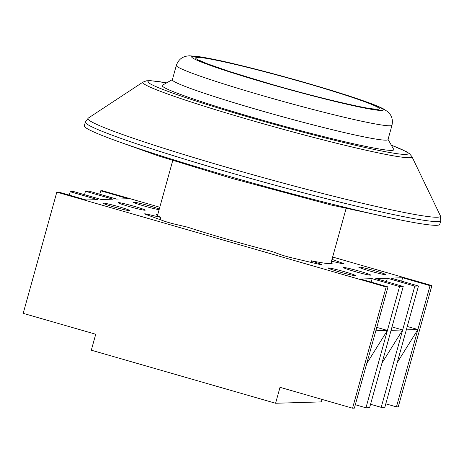 <?xml version="1.0" encoding="UTF-8"?>
<svg xmlns="http://www.w3.org/2000/svg" width="464" height="464" viewBox="0 0 464 464"><rect width="100%" height="100%" fill="white"/><g stroke="black" fill="none" stroke-linecap="round" stroke-linejoin="round"><path stroke-width="0.7" d="M228.137 176.088A184.428 10.202 15.5 0 0 439.762 224.356L440.8 220.615A184.428 10.202 -164.5 0 1 229.17 172.347A184.428 10.202 -164.5 0 1 85.364 122.044L84.326 125.785A184.428 10.202 15.5 0 0 228.137 176.088M344.421 271.713A14.088 0.777 15.5 0 0 328.257 268.024A14.088 0.777 15.5 0 0 339.242 271.863A14.088 0.777 15.5 0 0 355.412 275.552A14.088 0.777 15.5 0 0 344.421 271.713M359.664 271.254A14.088 0.777 15.5 0 0 343.493 267.566A14.088 0.777 15.5 0 0 354.484 271.411A14.088 0.777 15.5 0 0 370.649 275.094A14.088 0.777 15.5 0 0 359.664 271.254M374.906 270.796A14.088 0.777 15.5 0 0 358.736 267.107A14.088 0.777 15.5 0 0 369.721 270.953A14.088 0.777 15.5 0 0 385.891 274.642A14.088 0.777 15.5 0 0 374.906 270.796M159.291 209.055A14.088 0.777 15.5 0 0 149.46 205.871A14.088 0.777 15.5 0 0 133.29 202.182A14.088 0.777 15.5 0 0 144.281 206.028A14.088 0.777 15.5 0 0 159.117 209.682M134.218 206.329A14.088 0.777 15.5 0 0 118.047 202.64A14.088 0.777 15.5 0 0 129.038 206.486A14.088 0.777 15.5 0 0 145.209 210.175A14.088 0.777 15.5 0 0 134.218 206.329M118.981 206.787A14.088 0.777 15.5 0 0 102.811 203.099A14.088 0.777 15.5 0 0 113.796 206.944A14.088 0.777 15.5 0 0 129.966 210.627A14.088 0.777 15.5 0 0 118.981 206.787M321.999 399.405L321.308 401.888L275.587 403.262L91.309 350.192L95.735 334.242L23.2 313.351L56.817 192.131L58.644 192.079L86.089 199.978L97.672 199.63L70.232 191.731L73.886 191.62L101.332 199.526L112.914 199.178L85.469 191.272L89.129 191.162L116.574 199.068L128.157 198.72L100.711 190.814L102.538 190.756L159.79 207.246M157.911 214.037A91.176 5.046 15.5 0 0 156.49 214.501A91.176 5.046 15.5 0 0 160.863 217.425L148.167 214.426A8.288 0.458 -164.5 0 0 144.646 213.84A8.288 0.458 -164.5 0 0 146.015 214.49L163.879 221.009A8.288 0.458 -164.5 0 0 174.969 224.199L187.665 227.198A91.176 5.046 15.5 0 0 271.759 251.418L280.326 254.539A8.288 0.458 15.5 0 0 291.415 257.735L317.904 263.993A8.288 0.458 15.5 0 0 321.424 264.579A8.288 0.458 15.5 0 0 320.056 263.929L311.495 260.803A91.176 5.046 15.5 0 0 332.212 263.233A91.176 5.046 15.5 0 0 331.238 262.102M376.774 327.375L387.411 330.438L375.828 330.786L387.991 286.926L386.164 286.978L56.817 192.131M387.991 286.926L360.545 279.021L372.128 278.673L399.574 286.578L403.233 286.468L375.788 278.562L387.37 278.214L414.816 286.12L418.47 286.01L391.024 278.104L402.613 277.756L430.053 285.662L431.885 285.604L332.642 257.027M331.493 261.174L340.535 263.314A8.288 0.458 15.5 0 0 344.056 263.9A8.288 0.458 15.5 0 0 342.687 263.245L331.998 259.347M311.495 260.803L311.06 262.375M160.863 217.425L160.237 219.675M366.746 363.538L387.411 330.438L365.957 407.798L369.617 407.688L403.233 286.468M387.411 330.438L399.574 286.578M407.253 326.459L417.89 329.521L396.436 406.882L398.269 406.829L431.885 285.604M397.225 362.622L417.89 329.521L430.053 285.662M392.016 326.917L402.653 329.979L381.199 407.34L384.853 407.23L418.47 286.01M381.982 363.08L402.653 329.979L414.816 286.12M69.281 195.141L70.232 191.731M99.766 194.225L100.711 190.814M84.523 194.683L85.469 191.272M375.828 330.786L354.374 408.146L352.547 408.198L386.164 286.978M352.547 408.198L280.012 387.312L275.587 403.262M401.662 281.167L402.613 277.756M417.89 329.521L406.307 329.869M386.425 281.625L387.37 278.214M402.653 329.979L391.065 330.327M371.183 282.083L372.128 278.673M370.562 404.277L381.199 407.34M385.799 403.819L396.436 406.882M355.32 404.736L365.957 407.798M391.993 125.222L388.008 139.577A111.899 6.189 -164.5 0 1 259.608 110.287A111.899 6.189 -164.5 0 1 172.353 79.767L176.332 65.412A111.899 6.189 -164.5 0 0 263.587 95.932A111.899 6.189 -164.5 0 0 391.993 125.222C393.385 118.488 390.485 114.863 389.951 114.173L387.597 111.638L383.508 108.93C379.697 106.929 374.065 104.603 366.612 101.947C351.254 96.448 331.018 90.074 305.892 82.818C272.849 73.358 244.018 65.911 219.408 60.477L198.157 56.451L189.405 55.802C186.731 56.028 184.869 56.417 183.819 56.973C183.013 57.281 178.628 58.882 176.332 65.412M388.055 139.409L393.704 149.362A120.188 6.647 -164.5 0 1 255.873 118.308A120.188 6.647 -164.5 0 1 162.429 85.225L172.399 79.605M391.303 145.133L406.151 151.525L409.503 153.677L411.922 156.617A139.658 7.726 -164.5 0 1 251.72 120.466A139.658 7.726 -164.5 0 1 143.074 82.058L88.264 118.105A182.897 10.115 15.5 0 0 230.544 168.409A182.897 10.115 15.5 0 0 440.342 215.743L440.8 220.615M166.617 82.865A134.972 7.465 15.5 0 0 253.153 118.39A134.972 7.465 15.5 0 0 383.45 151.339A134.972 7.465 15.5 0 0 391.332 145.186M148.167 214.426L147.952 215.197M342.687 263.245L342.548 263.755M320.056 263.929L319.916 264.434M269.19 83.903A99.464 5.504 15.5 0 0 381.576 110.455A99.464 5.504 15.5 0 0 305.77 82.807A99.464 5.504 15.5 0 0 193.378 56.254A99.464 5.504 15.5 0 0 269.19 83.903M305.005 82.83A95.323 5.272 -164.5 0 1 377.655 109.324A95.323 5.272 -164.5 0 1 269.955 83.88A95.323 5.272 -164.5 0 1 197.299 57.385A95.323 5.272 -164.5 0 1 305.005 82.83M411.922 156.617L440.342 215.743M88.264 118.105L85.364 122.044M166.663 82.836L150.614 80.666L146.583 80.794L143.074 82.058M401.72 220.22L331.087 204.984L231.751 178.338L158.212 155.846L119.062 141.833M330.791 263.703L346.069 208.614M157.464 215.632L172.741 160.544M373.978 108.86C370.115 109.672 316.326 97.521 270.077 83.897L229.216 71.444L206.735 63.556L200.199 60.662"/></g></svg>
